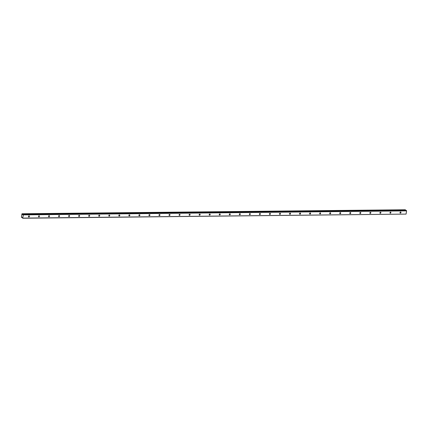 <?xml version="1.0" encoding="UTF-8"?>
<svg xmlns="http://www.w3.org/2000/svg" width="428" height="428" viewBox="0 0 428 428"><rect width="100%" height="100%" fill="white"/><g stroke="black" fill="none" stroke-linecap="round" stroke-linejoin="round"><path stroke-width="0.64" d="M399.971 212.609A0.578 0.476 124.2 0 0 400.351 212.058M400.394 213.101A0.578 0.476 124.2 0 0 400.571 212.004A0.578 0.476 124.2 0 0 400.394 213.101M28.435 216.482A0.578 0.476 124.2 0 0 28.81 215.931M28.853 216.975A0.578 0.476 124.2 0 0 29.034 215.878A0.578 0.476 124.2 0 0 28.853 216.975M38.477 216.381A0.578 0.476 124.2 0 0 38.852 215.83M38.895 216.868A0.578 0.476 124.2 0 0 39.071 215.776A0.578 0.476 124.2 0 0 38.895 216.868M48.519 216.274A0.578 0.476 124.2 0 0 48.894 215.723M48.936 216.766A0.578 0.476 124.2 0 0 49.113 215.669A0.578 0.476 124.2 0 0 48.936 216.766M58.561 216.172A0.578 0.476 124.2 0 0 58.936 215.616M58.978 216.659A0.578 0.476 124.2 0 0 59.155 215.562A0.578 0.476 124.2 0 0 58.978 216.659M68.603 216.065A0.578 0.476 124.2 0 0 68.978 215.514M69.02 216.557A0.578 0.476 124.2 0 0 69.197 215.461A0.578 0.476 124.2 0 0 69.02 216.557M78.645 215.963A0.578 0.476 124.2 0 0 79.019 215.407M79.062 216.45A0.578 0.476 124.2 0 0 79.239 215.354A0.578 0.476 124.2 0 0 79.062 216.45M88.687 215.856A0.578 0.476 124.2 0 0 89.061 215.305M89.104 216.349A0.578 0.476 124.2 0 0 89.281 215.252A0.578 0.476 124.2 0 0 89.104 216.349M98.724 215.749A0.578 0.476 124.2 0 0 99.103 215.198M99.146 216.242A0.578 0.476 124.2 0 0 99.323 215.145A0.578 0.476 124.2 0 0 99.146 216.242M108.766 215.648A0.578 0.476 124.2 0 0 109.145 215.097M109.188 216.135A0.578 0.476 124.2 0 0 109.365 215.043A0.578 0.476 124.2 0 0 109.188 216.135M118.807 215.541A0.578 0.476 124.2 0 0 119.187 214.99M119.23 216.033A0.578 0.476 124.2 0 0 119.407 214.936A0.578 0.476 124.2 0 0 119.23 216.033M128.849 215.439A0.578 0.476 124.2 0 0 129.229 214.883M129.272 215.926A0.578 0.476 124.2 0 0 129.449 214.829A0.578 0.476 124.2 0 0 129.272 215.926M138.891 215.332A0.578 0.476 124.2 0 0 139.266 214.781M139.314 215.824A0.578 0.476 124.2 0 0 139.491 214.728A0.578 0.476 124.2 0 0 139.314 215.824M148.933 215.231A0.578 0.476 124.2 0 0 149.308 214.674M149.356 215.717A0.578 0.476 124.2 0 0 149.532 214.621A0.578 0.476 124.2 0 0 149.356 215.717M158.975 215.124A0.578 0.476 124.2 0 0 159.35 214.572M159.393 215.616A0.578 0.476 124.2 0 0 159.574 214.519A0.578 0.476 124.2 0 0 159.393 215.616M169.017 215.017A0.578 0.476 124.2 0 0 169.392 214.465M169.435 215.509A0.578 0.476 124.2 0 0 169.616 214.412A0.578 0.476 124.2 0 0 169.435 215.509M179.059 214.915A0.578 0.476 124.2 0 0 179.434 214.364M179.476 215.402A0.578 0.476 124.2 0 0 179.653 214.31A0.578 0.476 124.2 0 0 179.476 215.402M189.101 214.808A0.578 0.476 124.2 0 0 189.476 214.257M189.518 215.3A0.578 0.476 124.2 0 0 189.695 214.203A0.578 0.476 124.2 0 0 189.518 215.3M199.143 214.706A0.578 0.476 124.2 0 0 199.518 214.15M199.56 215.193A0.578 0.476 124.2 0 0 199.737 214.096A0.578 0.476 124.2 0 0 199.56 215.193M209.185 214.599A0.578 0.476 124.2 0 0 209.56 214.048M209.602 215.091A0.578 0.476 124.2 0 0 209.779 213.995A0.578 0.476 124.2 0 0 209.602 215.091M219.227 214.498A0.578 0.476 124.2 0 0 219.601 213.941M219.644 214.984A0.578 0.476 124.2 0 0 219.821 213.888A0.578 0.476 124.2 0 0 219.644 214.984M229.269 214.391A0.578 0.476 124.2 0 0 229.643 213.84M229.686 214.883A0.578 0.476 124.2 0 0 229.863 213.786A0.578 0.476 124.2 0 0 229.686 214.883M239.306 214.284A0.578 0.476 124.2 0 0 239.685 213.733M239.728 214.776A0.578 0.476 124.2 0 0 239.905 213.679A0.578 0.476 124.2 0 0 239.728 214.776M249.347 214.182A0.578 0.476 124.2 0 0 249.727 213.631M249.77 214.669A0.578 0.476 124.2 0 0 249.947 213.577A0.578 0.476 124.2 0 0 249.77 214.669M259.389 214.075A0.578 0.476 124.2 0 0 259.769 213.524M259.812 214.567A0.578 0.476 124.2 0 0 259.989 213.47A0.578 0.476 124.2 0 0 259.812 214.567M269.431 213.973A0.578 0.476 124.2 0 0 269.811 213.417M269.854 214.46A0.578 0.476 124.2 0 0 270.031 213.363A0.578 0.476 124.2 0 0 269.854 214.46M279.473 213.866A0.578 0.476 124.2 0 0 279.848 213.315M279.896 214.358A0.578 0.476 124.2 0 0 280.072 213.262A0.578 0.476 124.2 0 0 279.896 214.358M289.515 213.765A0.578 0.476 124.2 0 0 289.89 213.208M289.938 214.251A0.578 0.476 124.2 0 0 290.114 213.155A0.578 0.476 124.2 0 0 289.938 214.251M299.557 213.658A0.578 0.476 124.2 0 0 299.932 213.107M299.975 214.15A0.578 0.476 124.2 0 0 300.156 213.053A0.578 0.476 124.2 0 0 299.975 214.15M309.599 213.551A0.578 0.476 124.2 0 0 309.974 213M310.016 214.043A0.578 0.476 124.2 0 0 310.198 212.946A0.578 0.476 124.2 0 0 310.016 214.043M319.641 213.449A0.578 0.476 124.2 0 0 320.016 212.898M320.058 213.936A0.578 0.476 124.2 0 0 320.24 212.844A0.578 0.476 124.2 0 0 320.058 213.936M329.683 213.342A0.578 0.476 124.2 0 0 330.058 212.791M330.1 213.834A0.578 0.476 124.2 0 0 330.277 212.737A0.578 0.476 124.2 0 0 330.1 213.834M339.725 213.24A0.578 0.476 124.2 0 0 340.1 212.684M340.142 213.727A0.578 0.476 124.2 0 0 340.319 212.63A0.578 0.476 124.2 0 0 340.142 213.727M349.767 213.133A0.578 0.476 124.2 0 0 350.141 212.582M350.184 213.626A0.578 0.476 124.2 0 0 350.361 212.529A0.578 0.476 124.2 0 0 350.184 213.626M359.809 213.032A0.578 0.476 124.2 0 0 360.183 212.475M360.226 213.519A0.578 0.476 124.2 0 0 360.403 212.422A0.578 0.476 124.2 0 0 360.226 213.519M369.851 212.925A0.578 0.476 124.2 0 0 370.225 212.374M370.268 213.417A0.578 0.476 124.2 0 0 370.445 212.32A0.578 0.476 124.2 0 0 370.268 213.417M379.887 212.818A0.578 0.476 124.2 0 0 380.267 212.267M380.31 213.31A0.578 0.476 124.2 0 0 380.487 212.213A0.578 0.476 124.2 0 0 380.31 213.31M389.929 212.716A0.578 0.476 124.2 0 0 390.309 212.165M390.352 213.203A0.578 0.476 124.2 0 0 390.529 212.111A0.578 0.476 124.2 0 0 390.352 213.203M23.347 214.877L22.898 214.332L22.62 214.77L21.935 213.872L21.4 217.173L21.571 217.488L22.181 217.264L22.684 218.243L23.347 214.877L406.6 210.881L406.076 214.102L22.823 218.098M22.053 213.754L405.305 209.757L405.637 210.341M406.6 210.881L406.151 210.335L22.898 214.332M22.684 218.243L406.076 214.102M23.273 214.589L406.525 210.592M22.293 214.123L405.546 210.127M22.245 217.408L21.758 217.413M22.197 213.909L405.45 209.913M22.251 217.461L21.619 217.467M22.165 213.834L405.418 209.838M22.256 217.478L21.571 217.488"/></g></svg>
